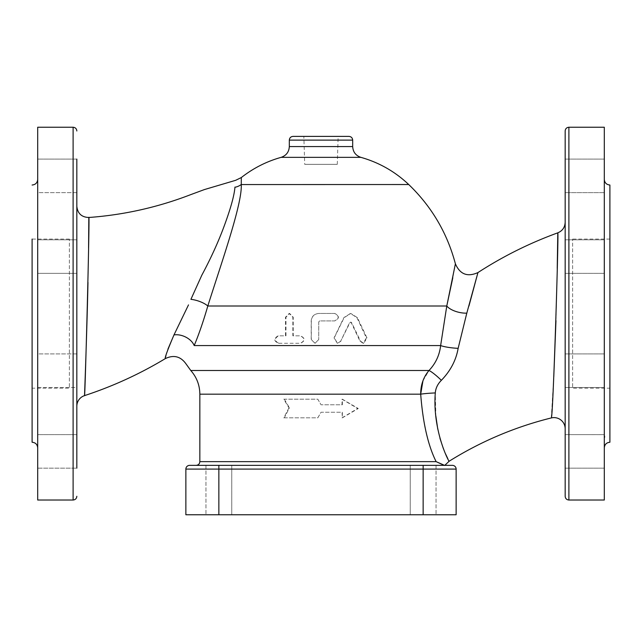 <?xml version="1.0" encoding="UTF-8"?>
<svg xmlns="http://www.w3.org/2000/svg" width="642" height="642" viewBox="0 0 642 642"><rect width="100%" height="100%" fill="white"/><g stroke="black" fill="none" stroke-linecap="round" stroke-linejoin="round"><path stroke-width="0.48" stroke-dasharray="3.21 2.41" d="M303.843 136.393L338.157 136.393L303.843 136.393L304.717 164.344L337.283 164.344L304.717 164.344M423.142 465.362L423.142 469.093L185.867 469.093A3.732 3.732 0 0 1 189.599 465.362L452.401 465.362M423.142 514.756L456.133 514.756L456.133 469.093L423.142 469.093L423.142 514.756L185.867 514.756L185.867 469.093A3.732 3.732 0 0 1 189.599 465.362M436.038 465.362L410.246 465.362L410.246 514.756L436.038 514.756L410.246 514.756L410.246 465.362L436.038 465.362L436.038 514.756L436.038 465.362M205.962 465.362L231.754 465.362L231.754 514.756L205.962 514.756L231.754 514.756L231.754 465.362L205.962 465.362L205.962 514.756L205.962 465.362M441.359 380.329A14.91 2.279 -136.7 0 0 429.017 370.49C435.677 363.42 439.553 355.114 440.637 345.565L446.776 306.001A14.91 6.444 -166.6 0 0 466.798 313.144L458.147 348.333C456.101 360.178 450.507 370.843 441.359 380.329C437.667 384.036 435.645 388.241 435.292 392.936L435.878 416.249M288.964 407.822L283.74 417.838L317.774 417.838L321.048 412.244L342.355 412.244L342.355 417.838L358.26 408.513L342.355 399.196L342.355 404.789L321.048 404.789L317.774 399.196L283.74 399.196L288.964 407.822L289.446 407.822L284.31 417.838L283.74 417.838M284.31 417.838L317.822 417.838L321.048 412.244L342.025 412.244L342.355 417.838M342.025 417.838L357.69 408.513L342.025 399.196L342.025 404.789L321.048 404.789L317.822 399.196L283.74 399.196M284.31 399.196L289.446 407.822M357.69 408.513L358.26 408.513M278.235 335.822C273.612 338.302 273.612 340.79 278.235 343.277L300.296 343.277C305.127 340.798 305.127 338.31 300.296 335.822L292.856 335.822L292.856 317.188L289.197 313.457L285.497 317.188L285.497 335.822L278.797 335.822C274.23 338.302 274.23 340.79 278.797 343.277L278.235 343.277M278.797 343.277L300.568 343.277C305.335 340.798 305.335 338.31 300.568 335.822L293.225 335.822L293.225 317.188L289.614 313.457L285.963 317.188L285.963 335.822L278.797 335.822M285.963 335.822L285.497 335.822M318.737 339.554L314.989 343.277L311.185 339.554L311.185 320.912C311.635 316.394 314.155 313.906 318.737 313.457L334.763 313.457C339.61 315.936 339.61 318.424 334.763 320.912L319.676 320.912L318.737 321.843L318.737 339.554L318.761 321.843L319.692 320.912L334.586 320.912C339.361 318.424 339.361 315.936 334.586 313.457L318.761 313.457C314.243 313.906 311.763 316.394 311.314 320.912L311.314 339.554L315.07 343.277L318.737 339.554M340.95 341.183L337.556 343.277L334.209 337.917L344.136 317.646L350.821 313.457L357.409 317.646L366.991 337.917L363.741 343.277L360.515 341.183L351.639 322.629L350.805 322.107L349.978 322.629L340.685 341.183L349.593 322.629L350.42 322.107L351.23 322.629L359.993 341.183L363.179 343.277L366.381 337.917L356.928 317.646L350.436 313.457L343.831 317.646L334.033 337.917L337.339 343.277L340.685 341.183M293.041 136.393L348.959 136.393M241.312 177.553L241.256 184.527C242.467 203.386 221.418 262.947 207.807 306.001C203.538 320.839 199.004 334.033 194.205 345.565L440.637 345.565A14.91 2.424 -174.3 0 0 458.147 348.333M565.169 428.792L565.169 222.325L565.169 428.792M551.293 417.934L553.789 376.629M555.964 320.639L557.232 268.38M437.772 429.153L439.955 438.301M443.453 448.862L445.484 453.758M447.835 458.717L449.151 461.229M468.941 306.057L466.798 313.144M565.169 496.29L565.169 130.976M565.169 358.83L565.169 387.471L565.169 358.83M565.169 256.567L565.169 273.348L565.169 256.567M565.169 187.737L565.169 159.096L565.169 187.737M604.323 192.648L565.169 192.648L565.169 159.096L565.169 192.648L604.323 192.648L604.307 255.62L604.307 187.039M565.169 268.428L565.169 239.795L565.169 268.428M565.169 370.691L565.169 387.471L565.169 370.691M565.169 439.529L565.169 468.162L565.169 439.529M565.169 434.618L565.169 468.162L565.169 434.618L604.323 434.618L604.307 371.646L604.307 468.162L604.307 434.642L565.169 434.618M76.831 406.242L76.831 206.331L76.831 406.242M88.572 248.077L87.978 282.432M165.403 358.565L167.907 349.2M194.205 345.565A14.91 9.823 24 0 0 173.982 334.915L188.604 304.677M446.776 306.001L207.807 306.001A14.91 5.553 16.9 0 0 190.923 299.324L201.773 275.298C211.114 257.827 218.673 241.159 224.459 225.294C230.791 208.032 234.282 195.361 234.94 187.263A14.91 13.803 1.8 0 0 241.256 184.527L408.729 184.527M76.831 159.096L37.693 159.096L76.831 159.096L76.831 192.648L76.831 159.096L76.831 192.648L37.677 192.648L37.693 434.642L37.693 187.039M37.693 255.62L37.693 273.348L76.831 273.348L76.831 239.795L76.831 273.348L76.831 239.795L76.831 273.348L37.693 273.348L37.693 269.086M37.693 358.18L37.693 353.919L76.831 353.919L76.831 387.471L76.831 353.919L76.831 387.471L76.831 353.919L76.831 387.471L37.693 387.471L37.693 371.646M76.831 434.618L37.677 434.618L76.831 434.618L76.831 468.162L76.831 434.618L76.831 468.162L37.693 468.162L37.693 440.219M609.9 388.185L609.9 239.081L609.9 388.185L572.624 388.185L572.624 239.081L572.624 388.185M604.307 127.244L604.307 500.022M609.9 185.024L609.9 442.242M604.307 269.086L604.307 255.62M604.307 371.646L604.307 358.18M604.323 439.626L604.515 437.459M604.628 435.774L604.323 434.618M32.1 388.185L32.1 239.081L32.1 388.185L69.376 388.185L69.376 239.081L69.376 388.185M37.693 127.244L37.693 500.022M69.376 239.081L32.1 239.081L32.1 442.242M76.831 353.919L37.693 353.919L37.693 387.471L76.831 387.471M37.693 434.642L37.693 468.162L76.831 468.162M199.847 461.638L436.119 461.638C449.119 467.304 445.58 466.068 436.119 461.638C428.053 445.468 422.909 422.982 420.695 394.172A14.91 1.123 177 0 1 435.292 392.936M196.123 465.362L445.877 465.362L196.123 465.362M452.803 277.777L455.395 263.806M422.95 380.802L429.017 370.49L190.77 370.49M285.963 317.188L285.497 317.188M356.928 317.646L357.409 317.646M366.381 337.917L366.991 337.917M359.993 341.183L360.515 341.183M351.23 322.629L351.639 322.629M352.683 140.117L289.317 140.117M289.317 146.569L352.683 146.569M360.868 157.346L281.132 157.346M568.892 127.244L568.892 500.022M73.108 500.022L73.108 127.244M218.858 514.756L218.858 465.362M199.847 394.172L420.695 394.172M337.283 164.344L338.157 136.393M289.197 313.457L289.614 313.457M363.179 343.277L363.741 343.277M609.9 239.081L572.624 239.081M604.307 353.919L565.169 353.919L604.307 353.919M604.307 387.471L565.169 387.471L604.307 387.471M604.307 239.795L565.169 239.795L604.307 239.795M604.307 273.348L565.169 273.348L604.307 273.348M604.307 159.096L565.169 159.096L604.307 159.096M604.307 468.162L565.169 468.162L604.307 468.162M76.831 239.795L37.693 239.795L76.831 239.795M76.831 192.648L37.677 192.648"/><path stroke-width="0.96" d="M452.803 277.777L446.776 306.001L455.395 263.806L446.776 306.001L440.637 345.565L194.205 345.565C182.978 370.113 182.978 370.113 194.205 345.565C182.978 370.113 182.978 370.113 194.205 345.565A14.91 9.823 24 0 0 173.982 334.915L174.062 334.755M458.147 348.333A14.91 2.424 -174.3 0 1 440.637 345.565C439.545 355.122 435.677 363.436 429.017 370.49A14.91 2.279 -136.7 0 1 441.359 380.329C450.507 370.851 456.101 360.186 458.147 348.333L466.798 313.144L477.945 272.569L466.798 313.144A14.91 6.444 -166.6 0 1 446.776 306.001L207.807 306.001C221.418 262.907 242.411 203.65 241.256 184.527L241.312 177.553C253.317 168.156 266.59 161.423 281.132 157.346C286.268 155.581 288.996 151.985 289.317 146.569L352.683 146.569C353.004 151.985 355.732 155.581 360.868 157.346C379.045 162.49 394.999 171.55 408.729 184.527L241.256 184.559M352.683 140.117C352.466 137.853 351.222 136.61 348.959 136.393L293.041 136.393C290.778 136.61 289.534 137.853 289.317 140.117L352.683 140.117L352.683 146.569M557.232 268.38L557.794 232.837C558.917 229.467 553.059 420.197 551.293 417.934A11.187 11.187 0 0 1 565.169 428.792M553.789 376.629L555.964 320.639M87.978 282.432C86.798 337.267 84.407 397.912 84.535 395.616C112.888 386.315 139.844 373.965 165.395 358.565C173.797 354.601 180.691 356.398 186.068 363.966L190.77 370.49L429.017 370.49C423.431 377.127 420.654 385.023 420.695 394.172A14.91 1.123 177 0 1 435.292 392.936C432.355 430.782 449.167 462.505 449.151 461.229A352.273 352.273 0 0 1 551.293 417.934M435.878 416.249L437.772 429.153M439.955 438.301L443.453 448.862M445.484 453.758L447.835 458.717M565.169 222.325C564.912 227.372 562.456 230.879 557.794 232.837C529.674 243.061 503.055 256.302 477.945 272.569L468.941 306.057M435.292 392.936C435.645 388.241 437.667 384.036 441.359 380.329M565.169 130.976L565.169 496.29C565.385 498.553 566.629 499.797 568.892 500.022L568.892 127.244C566.629 127.469 565.385 128.705 565.169 130.976M241.312 177.553L235.662 180.314L204.397 189.575L190.562 194.695C157.772 207.326 123.858 214.926 88.821 217.486C89.992 210.399 84.953 401.876 84.535 395.616A11.187 11.187 180 0 0 76.831 406.242M76.831 206.331C77.626 213.497 81.622 217.221 88.821 217.486L88.572 248.077M167.907 349.2L173.982 334.915C167.297 350.652 164.44 358.533 165.403 358.565M188.483 304.934L173.982 334.915M201.765 275.298C211.098 257.859 218.665 241.191 224.459 225.294C230.775 208.096 234.266 195.425 234.94 187.263C235.919 178.011 235.919 178.011 234.94 187.263C235.919 178.011 235.919 178.011 234.94 187.263L234.964 187.079M201.773 275.29L190.923 299.324A14.91 5.553 -163.1 0 1 207.807 306.001C203.538 320.839 199.004 334.025 194.205 345.565M76.831 468.162L76.831 159.096M76.831 192.648L76.831 353.919M76.831 387.471L76.831 434.618M568.892 500.022L604.307 500.022L604.307 127.244L568.892 127.244M604.307 447.827C604.644 444.433 606.505 442.571 609.9 442.242L609.9 185.024C606.505 184.695 604.644 182.834 604.307 179.431M604.323 434.618L604.307 440.219M604.307 358.18L604.307 371.646M604.307 255.62L604.307 269.086M604.307 187.055L604.307 192.624M604.307 440.179L604.323 439.626M604.515 437.459L604.612 436.416M76.831 496.29C76.615 498.553 75.371 499.797 73.108 500.022L37.693 500.022L37.693 127.244L73.108 127.244L73.108 500.022M37.693 192.624L37.693 187.039M37.693 269.086L37.693 255.62M37.693 371.646L37.693 358.18M37.693 440.219L37.677 434.618M32.1 239.081L32.1 442.242C35.495 442.571 37.356 444.433 37.693 447.827M422.95 380.802L420.695 394.172C422.901 422.95 428.045 445.436 436.119 461.63C449.119 467.304 445.58 466.068 436.119 461.638L199.847 461.638C199.63 463.901 198.386 465.145 196.123 465.362M218.858 465.362L189.599 465.362A3.732 3.732 0 0 0 185.867 469.093L185.867 514.756L456.133 514.756L456.133 469.093A3.732 3.732 0 0 0 452.401 465.362L218.858 465.362L218.858 469.093L423.142 469.093L423.142 465.362M234.94 187.263A14.91 13.803 -178.2 0 0 241.256 184.527M423.142 514.756L423.142 469.093L456.133 469.093A3.732 3.732 0 0 0 452.401 465.362A3.732 3.732 0 0 1 456.133 469.093A3.732 3.732 0 0 0 452.401 465.362M281.132 157.346L360.868 157.346M218.858 514.756L218.858 469.093L185.867 469.093A3.732 3.732 0 0 1 189.599 465.362M420.695 394.172L199.847 394.172L199.847 461.638M289.317 140.117L289.317 146.569M73.108 127.244C75.371 127.469 76.615 128.705 76.831 130.976M32.1 185.024C35.495 184.695 37.356 182.834 37.693 179.431M449.151 461.229L444.906 465.233L445.877 465.362M408.729 184.527C431.665 206.612 447.225 233.038 455.395 263.806C459.961 274.335 467.472 277.256 477.945 272.569M199.847 394.172C199.742 385.16 196.717 377.263 190.77 370.49"/></g></svg>
